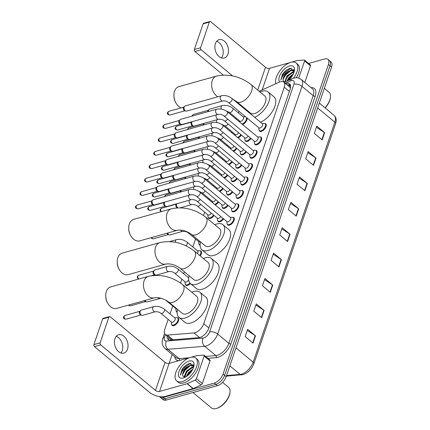 <?xml version="1.0" encoding="UTF-8"?>
<svg xmlns="http://www.w3.org/2000/svg" width="430" height="430" viewBox="0 0 430 430"><rect width="100%" height="100%" fill="white"/><g stroke="black" fill="none" stroke-linecap="round" stroke-linejoin="round"><path stroke-width="0.64" d="M177.144 312.223A4.762 2.446 129.7 0 1 176.719 311.992A4.762 2.446 129.7 0 1 176.225 311.078M190.372 283.537A4.762 2.446 129.7 0 1 187.571 285.402A4.762 2.446 129.7 0 1 185.841 285.192A4.762 2.446 129.7 0 1 185.346 284.278M200.122 245.272A4.762 2.446 129.7 0 1 199.525 244.993A4.762 2.446 129.7 0 1 199.031 244.079M214.07 215.446A4.762 2.446 129.7 0 1 210.377 218.402A4.762 2.446 129.7 0 1 208.652 218.193A4.762 2.446 129.7 0 1 208.158 217.279M177.262 317.748A4.762 2.446 129.7 0 1 178.246 318.066A4.762 2.446 129.7 0 1 177.945 322.059A4.762 2.446 129.7 0 1 173.887 325.596A4.762 2.446 129.7 0 1 172.156 325.392A4.762 2.446 129.7 0 1 171.661 324.478M223.6 218.827A4.762 2.446 129.7 0 1 219.907 221.783A4.762 2.446 129.7 0 1 218.182 221.574A4.762 2.446 129.7 0 1 217.688 220.66M228.163 205.427A4.762 2.446 129.7 0 1 224.471 208.383A4.762 2.446 129.7 0 1 222.745 208.174A4.762 2.446 129.7 0 1 222.251 207.26M232.721 192.027A4.762 2.446 129.7 0 1 229.034 194.983A4.762 2.446 129.7 0 1 227.303 194.774A4.762 2.446 129.7 0 1 226.809 193.865M237.285 178.627A4.762 2.446 129.7 0 1 233.592 181.584A4.762 2.446 129.7 0 1 231.867 181.374A4.762 2.446 129.7 0 1 231.372 180.466M241.848 165.227A4.762 2.446 129.7 0 1 238.155 168.184A4.762 2.446 129.7 0 1 236.43 167.974A4.762 2.446 129.7 0 1 235.936 167.066M246.406 151.833A4.762 2.446 129.7 0 1 242.719 154.784A4.762 2.446 129.7 0 1 240.988 154.58A4.762 2.446 129.7 0 1 240.494 153.666M250.97 138.433A4.762 2.446 129.7 0 1 247.277 141.384A4.762 2.446 129.7 0 1 245.551 141.18A4.762 2.446 129.7 0 1 245.057 140.266M232.813 217.317A4.762 2.446 129.7 0 1 233.802 217.634A4.762 2.446 129.7 0 1 233.501 221.627A4.762 2.446 129.7 0 1 229.437 225.164A4.762 2.446 129.7 0 1 227.712 224.96A4.762 2.446 129.7 0 1 227.217 224.046M237.376 203.917A4.762 2.446 129.7 0 1 238.365 204.234A4.762 2.446 129.7 0 1 238.059 208.227A4.762 2.446 129.7 0 1 234.001 211.764A4.762 2.446 129.7 0 1 232.275 211.56A4.762 2.446 129.7 0 1 231.781 210.646M241.934 190.517A4.762 2.446 129.7 0 1 242.923 190.834A4.762 2.446 129.7 0 1 242.622 194.828A4.762 2.446 129.7 0 1 238.564 198.37A4.762 2.446 129.7 0 1 236.833 198.16A4.762 2.446 129.7 0 1 236.339 197.246M246.498 177.117A4.762 2.446 129.7 0 1 247.486 177.434A4.762 2.446 129.7 0 1 247.185 181.428A4.762 2.446 129.7 0 1 243.122 184.97A4.762 2.446 129.7 0 1 241.397 184.76A4.762 2.446 129.7 0 1 240.902 183.846M251.061 163.717A4.762 2.446 129.7 0 1 252.05 164.034A4.762 2.446 129.7 0 1 251.743 168.028A4.762 2.446 129.7 0 1 247.685 171.57A4.762 2.446 129.7 0 1 245.96 171.36A4.762 2.446 129.7 0 1 245.465 170.447M255.619 150.317A4.762 2.446 129.7 0 1 256.608 150.64A4.762 2.446 129.7 0 1 256.307 154.628A4.762 2.446 129.7 0 1 252.249 158.17A4.762 2.446 129.7 0 1 250.518 157.96A4.762 2.446 129.7 0 1 250.024 157.047M260.182 136.917A4.762 2.446 129.7 0 1 261.171 137.24A4.762 2.446 129.7 0 1 260.87 141.228A4.762 2.446 129.7 0 1 256.807 144.77A4.762 2.446 129.7 0 1 255.081 144.561A4.762 2.446 129.7 0 1 254.587 143.647M264.746 123.517A4.762 2.446 129.7 0 1 265.735 123.84A4.762 2.446 129.7 0 1 265.428 127.828A4.762 2.446 129.7 0 1 261.37 131.37A4.762 2.446 129.7 0 1 259.645 131.161A4.762 2.446 129.7 0 1 259.15 130.247M168.168 319.361L164.749 329.396A8.928 4.585 -50.3 0 0 165.281 334.508A8.928 4.585 -50.3 0 0 167.474 335.094L193.973 332.933A8.928 4.585 -50.3 0 0 195.016 332.739A8.928 4.585 -50.3 0 0 203.729 323.731L284.252 87.193A8.928 4.585 -50.3 0 0 283.725 82.076A8.928 4.585 -50.3 0 0 279.36 82.103L259.145 91.284M290.535 87.822A2.978 1.526 -50.3 0 0 290.148 87.602L289.304 86.779M290.148 87.602A8.928 4.585 129.7 0 1 290.433 88.257M165.281 334.508L171.774 339.872M241.053 105.269L240.848 105.855M238.999 111.284L238.44 112.934M236.591 118.368L236.29 119.255M232.028 131.768L231.727 132.655M227.47 145.168L227.164 146.055M222.907 158.568L222.606 159.455M218.343 171.968L218.042 172.855M213.785 185.362L213.479 186.254M209.222 198.762L208.921 199.654M204.658 212.162L203.524 215.505M195.537 238.962L192.823 246.933M184.368 271.771L183.701 273.733M181.852 279.161L180.535 283.031M172.731 305.961L170.017 313.932M200.068 250.749A4.762 2.446 129.7 0 1 201.057 251.072A4.762 2.446 129.7 0 1 200.197 255.904M218.628 202.046A4.762 2.446 129.7 0 1 215.236 204.906M223.191 188.646A4.762 2.446 129.7 0 1 219.794 191.506M227.755 175.246A4.762 2.446 129.7 0 1 224.358 178.106M232.313 161.847A4.762 2.446 129.7 0 1 228.921 164.706M236.876 148.447A4.762 2.446 129.7 0 1 233.479 151.306M241.44 135.047A4.762 2.446 129.7 0 1 238.043 137.906M247.185 118.089A4.762 2.446 129.7 0 1 242.606 124.506M167.168 336.077A8.928 4.585 -50.3 0 0 168.119 339.404A8.928 4.585 -50.3 0 0 170.312 339.99L198.939 337.658A8.928 4.585 -50.3 0 0 199.988 337.464A8.928 4.585 -50.3 0 0 208.695 328.456L290.212 89.01A8.928 4.585 -50.3 0 0 289.68 83.893A8.928 4.585 -50.3 0 0 285.73 83.748M308.573 63.479L324.671 58.958A8.928 4.585 129.7 0 1 327.913 59.351A8.928 4.585 129.7 0 1 328.439 64.462L223.046 374.057A8.928 4.585 129.7 0 1 214.339 383.065L163.185 397.433A8.928 4.585 129.7 0 1 159.944 397.04A8.928 4.585 129.7 0 1 159.508 396.567M169.13 363.398L172.167 354.476M327.913 59.351L331.052 61.963A8.928 4.585 129.7 0 1 331.584 67.075L226.185 376.669A8.928 4.585 129.7 0 1 217.478 385.678L166.324 400.045L164.754 398.739A8.928 4.585 129.7 0 1 161.513 398.347A8.928 4.585 129.7 0 0 164.754 398.739L215.908 384.372L164.754 398.739L163.185 397.433M226.185 376.669L224.616 375.363A8.928 4.585 129.7 0 1 215.908 384.372A8.928 4.585 129.7 0 0 224.616 375.363L330.009 65.769L224.616 375.363L223.046 374.057M329.482 60.657A8.928 4.585 129.7 0 1 330.009 65.769A8.928 4.585 129.7 0 0 329.482 60.657M287.299 85.054A8.928 4.585 129.7 0 1 290.32 84.721M169.049 339.888A8.928 4.585 129.7 0 1 168.737 337.383M316.41 127.248L324.344 132.451A2.381 1.22 18.8 0 1 324.639 132.671L316.786 126.141L314.319 133.397L322.172 139.927L324.639 132.671M307.767 152.645L315.695 157.848A2.381 1.22 18.8 0 1 315.996 158.068L308.143 151.537L305.671 158.794L313.524 165.324L315.996 158.068M299.119 178.036L307.052 183.244A2.381 1.22 18.8 0 1 307.348 183.465L299.495 176.934L297.028 184.19L304.881 190.721L307.348 183.465M290.476 203.433L298.404 208.641A2.381 1.22 18.8 0 1 298.705 208.862L290.852 202.331L288.379 209.587L296.232 216.118L298.705 208.862M247.245 330.417L255.178 335.626A2.381 1.22 18.8 0 1 255.474 335.846L247.621 329.315L245.154 336.572L253.007 343.102L255.474 335.846M255.893 305.02L263.821 310.229A2.381 1.22 18.8 0 1 264.122 310.449L256.269 303.919L253.797 311.175L261.65 317.706L264.122 310.449M264.536 279.624L272.469 284.832A2.381 1.22 18.8 0 1 272.765 285.052L264.912 278.522L262.445 285.778L270.298 292.309L272.765 285.052M273.184 254.227L281.113 259.435A2.381 1.22 18.8 0 1 281.413 259.655L273.561 253.125L271.088 260.381L278.941 266.912L281.413 259.655M281.827 228.83L289.761 234.038A2.381 1.22 18.8 0 1 290.056 234.259L282.204 227.728L279.737 234.984L287.589 241.515L290.056 234.259M166.324 400.045A8.928 4.585 129.7 0 1 163.088 399.653L159.944 397.04M116.256 336.341A9.524 6.552 -105.7 0 1 122.238 350.638A9.524 6.552 -105.7 0 1 120.938 352.998M114.95 338.706A9.524 6.552 74.3 0 0 116.396 349.079A9.524 6.552 74.3 0 0 123.808 353.1A9.524 6.552 74.3 0 0 127.516 349.155A9.524 6.552 74.3 0 0 126.076 338.781A9.524 6.552 74.3 0 0 118.658 334.76A9.524 6.552 74.3 0 0 114.95 338.706M204.137 356.024A1.489 0.763 -50.3 0 0 204.046 355.175L209.937 360.071A1.489 0.763 129.7 0 1 210.028 360.926L204.137 356.024L196.435 378.642L202.326 383.538A1.489 0.763 129.7 0 1 201.063 384.974L193.177 388.553A1.489 0.763 129.7 0 1 192.995 388.623L165.426 396.363A11.906 6.106 18.8 0 1 149.253 392.171L94.476 346.612A1.489 1.021 -105.7 0 1 93.901 344.591L100.142 342.839A1.489 1.021 74.3 0 0 100.711 344.86L155.493 390.418A2.978 1.526 -161.2 0 0 159.535 391.467L187.104 383.721A1.489 0.763 -50.3 0 0 187.286 383.657L195.172 380.072A1.489 0.763 -50.3 0 0 196.435 378.642M210.028 360.926L202.326 383.538M204.046 355.175A1.489 0.763 -50.3 0 0 203.68 355.078L196.827 355.637A1.489 0.763 -50.3 0 0 196.655 355.669L169.087 363.409A2.978 1.526 -161.2 0 1 165.045 362.361L110.263 316.808A1.489 1.021 74.3 0 0 109.451 316.582A1.489 1.021 74.3 0 0 108.871 317.2L102.63 318.952L93.901 344.591M102.63 318.952A1.489 1.021 -105.7 0 1 103.211 318.334L109.451 316.582M108.871 317.2L100.142 342.839M222.589 382.34L228.572 387.317A13.395 6.88 129.7 0 1 230.034 391.999L229.986 392.574A12.798 6.574 129.7 0 1 216.87 408.339A12.798 6.574 129.7 0 1 216.865 408.344M230.034 391.999A13.395 6.88 129.7 0 1 216.317 408.495A13.395 6.88 129.7 0 1 216.306 408.5A13.395 6.88 129.7 0 1 211.447 407.914L192.984 392.558M190.356 357.438A14.878 7.643 129.7 0 1 195.752 358.088A14.878 7.643 129.7 0 1 194.811 370.569A14.878 7.643 129.7 0 1 182.121 381.625A14.878 7.643 129.7 0 1 176.725 380.975A14.878 7.643 129.7 0 1 177.665 368.494A14.878 7.643 129.7 0 1 190.356 357.438M195.752 358.088L197.322 359.394A14.878 7.643 129.7 0 1 196.381 371.875A14.878 7.643 129.7 0 1 183.691 382.931A14.878 7.643 129.7 0 1 178.294 382.281L176.725 380.975M193.86 366.269L189.786 363.436C186.781 364.258 184.148 366.349 181.89 369.709L180.358 375.132C181.046 372.052 183.261 369.332 187.002 366.967A7.439 3.822 129.7 0 0 182.755 375.798L184.803 377.449M183.357 377.997A10.417 5.348 129.7 0 1 178.961 371.574A10.417 5.348 129.7 0 1 189.119 361.066A10.417 5.348 129.7 0 1 194.037 365.161A10.417 5.348 129.7 0 1 183.363 377.997A10.417 5.348 129.7 0 1 183.357 377.997M193.607 367.204L192.903 367.311L187.045 371.332L184.723 377.449M193.731 366.795L192.409 366.908L186.55 370.923L184.169 376.696L184.362 377.416M192.393 369.988L189.006 372.96L187.12 376.04M192.871 369.058L188.517 372.552L186.292 376.615M193.855 366.188L193.35 365.769L190.447 365.274L187.002 366.967M193.581 365.989L190.936 365.683C186.765 366.387 181.793 372.977 182.755 375.798M193.844 366.333L193.35 365.769M193.79 366.559L192.989 366.812M193.441 364.726L191.022 365.177M192.215 370.3L189.114 373.294L187.458 375.782M191.877 367.629L187.152 371.665L184.696 375.96M193.538 364.93L191.898 365.177M189.915 366L185.185 370.031L182.734 374.331M191.065 363.323L190.28 363.452L183.223 368.397L180.358 375.132M110.693 286.917A11.159 7.675 74.3 0 0 106.35 291.54A11.159 7.675 74.3 0 0 105.742 296.211A11.159 7.675 74.3 0 0 107.667 303.053A11.159 7.675 74.3 0 0 116.729 308.407L154.451 297.813A11.159 7.675 -105.7 0 1 145.759 293.104A11.159 7.675 -105.7 0 1 144.066 280.946A11.159 7.675 -105.7 0 1 148.415 276.323L110.693 286.917M154.451 297.813C159.498 296.915 165.539 299.565 168.555 301.941L182.299 313.373A11.159 5.73 -50.3 0 0 186.346 313.862A11.159 5.73 -50.3 0 0 195.865 305.569A11.159 5.73 -50.3 0 0 196.569 296.211L182.825 284.778C172.156 276.673 160.686 273.851 148.415 276.323M191.839 292.276A16.367 8.406 129.7 0 1 193.962 291.486A16.367 8.406 129.7 0 1 199.902 292.207A16.367 8.406 129.7 0 1 198.864 305.929A16.367 8.406 129.7 0 1 184.905 318.092A16.367 8.406 129.7 0 1 178.966 317.378A16.367 8.406 129.7 0 1 177.569 309.439M199.902 292.207L205.787 297.103A16.367 8.406 129.7 0 1 204.755 310.831A16.367 8.406 129.7 0 1 190.796 322.994A16.367 8.406 129.7 0 1 184.857 322.274L178.966 317.378M107.667 303.053L107.199 302.199A8.186 5.633 -105.7 0 1 105.791 297.184L105.742 296.211M122.19 253.152A11.159 7.675 74.3 0 0 117.841 257.774A11.159 7.675 74.3 0 0 117.239 262.445A11.159 7.675 74.3 0 0 119.158 269.287A11.159 7.675 74.3 0 0 128.226 274.641L165.942 264.047A11.159 7.675 -105.7 0 1 157.251 259.338A11.159 7.675 -105.7 0 1 155.563 247.18A11.159 7.675 -105.7 0 1 159.906 242.558L122.19 253.152M165.942 264.047C170.989 263.149 177.031 265.799 180.046 268.18L193.79 279.608A11.159 5.73 -50.3 0 0 197.838 280.097A11.159 5.73 -50.3 0 0 207.357 271.803A11.159 5.73 -50.3 0 0 208.066 262.445L194.317 251.018C183.648 242.907 172.177 240.085 159.906 242.558M203.336 258.516A16.367 8.406 129.7 0 1 205.454 257.726A16.367 8.406 129.7 0 1 211.393 258.441A16.367 8.406 129.7 0 1 210.356 272.163A16.367 8.406 129.7 0 1 196.397 284.327A16.367 8.406 129.7 0 1 190.463 283.612A16.367 8.406 129.7 0 1 189.066 275.678M211.393 258.441L217.284 263.337A16.367 8.406 129.7 0 1 216.247 277.065A16.367 8.406 129.7 0 1 202.288 289.229A16.367 8.406 129.7 0 1 196.354 288.508L190.463 283.612M119.158 269.287L118.691 268.433A8.186 5.633 -105.7 0 1 117.282 263.418L117.239 262.445M133.682 219.391A11.159 7.675 74.3 0 0 129.339 224.008A11.159 7.675 74.3 0 0 128.731 228.679A11.159 7.675 74.3 0 0 130.655 235.522A11.159 7.675 74.3 0 0 139.718 240.881L177.439 230.286A11.159 7.675 -105.7 0 1 168.748 225.573A11.159 7.675 -105.7 0 1 167.055 213.414A11.159 7.675 -105.7 0 1 171.403 208.792L133.682 219.391M177.439 230.286C182.487 229.383 188.528 232.033 191.543 234.415L205.287 245.842A11.159 5.73 -50.3 0 0 209.335 246.331A11.159 5.73 -50.3 0 0 218.854 238.037A11.159 5.73 -50.3 0 0 219.558 228.679L205.814 217.252C195.145 209.141 183.674 206.319 171.403 208.792M214.828 224.75A16.367 8.406 129.7 0 1 216.951 223.96A16.367 8.406 129.7 0 1 222.891 224.675A16.367 8.406 129.7 0 1 221.853 238.403A16.367 8.406 129.7 0 1 207.894 250.566A16.367 8.406 129.7 0 1 201.955 249.846A16.367 8.406 129.7 0 1 200.557 241.913M222.891 224.675L228.781 229.572A16.367 8.406 129.7 0 1 227.744 243.299A16.367 8.406 129.7 0 1 213.785 255.463A16.367 8.406 129.7 0 1 207.846 254.743L201.955 249.846M130.655 235.522L130.188 234.667A8.186 5.633 -105.7 0 1 128.78 229.652L128.731 228.679M217.816 96.777A11.159 7.675 -105.7 0 1 212.243 80.679A11.159 7.675 -105.7 0 1 216.591 76.056L178.869 86.65A11.159 7.675 74.3 0 0 174.526 91.273A11.159 7.675 74.3 0 0 173.919 95.944A11.159 7.675 74.3 0 0 175.843 102.786A11.159 7.675 74.3 0 0 181.1 107.865M233.184 99.481L236.731 101.673L250.475 113.106A11.159 5.73 -50.3 0 0 254.522 113.595A11.159 5.73 -50.3 0 0 264.041 105.302A11.159 5.73 -50.3 0 0 264.746 95.944L251.002 84.511C240.332 76.4 228.862 73.584 216.591 76.056M260.016 92.009A16.367 8.406 129.7 0 1 262.139 91.219A16.367 8.406 129.7 0 1 268.078 91.939A16.367 8.406 129.7 0 1 267.535 104.769A16.367 8.406 129.7 0 1 254.608 117.293M268.078 91.939L273.969 96.836A16.367 8.406 129.7 0 1 273.426 109.671A16.367 8.406 129.7 0 1 260.499 122.195M245.6 109.806A16.367 8.406 129.7 0 1 245.745 109.172M175.843 102.786L175.375 101.931A8.186 5.633 -105.7 0 1 173.967 96.917L173.919 95.944M189.431 189.582C193.167 188.851 196.677 189.721 199.955 192.199L230.507 217.607A2.677 1.376 129.7 0 1 230.335 219.848A2.677 1.376 129.7 0 1 228.05 221.842A2.677 1.376 129.7 0 1 227.078 221.724L196.526 196.316C195.086 195.096 193.204 194.57 190.877 194.736A2.677 1.844 -105.7 0 1 188.791 193.607A2.677 1.844 -105.7 0 1 188.388 190.689A2.677 1.844 -105.7 0 1 188.437 190.554A2.677 1.844 -105.7 0 1 189.431 189.582L153.268 199.735A2.677 1.844 -105.7 0 0 152.628 200.143A2.677 1.844 -105.7 0 0 152.225 200.848A2.677 1.844 -105.7 0 0 153.252 204.492A2.677 1.844 -105.7 0 0 153.956 204.884A2.677 1.844 -105.7 0 0 154.719 204.895L190.877 194.736M230.254 217.397L232.125 217.247A4.467 2.295 129.7 0 1 233.216 217.537A4.467 2.295 129.7 0 1 232.936 221.278A4.467 2.295 129.7 0 1 229.131 224.6A4.467 2.295 129.7 0 1 227.508 224.401A4.467 2.295 129.7 0 1 227.024 223.38L226.83 221.514M153.956 204.884L152.72 204.519A1.935 1.333 -105.7 0 1 152.209 204.239A1.935 1.333 -105.7 0 1 151.468 201.605A1.935 1.333 -105.7 0 1 151.758 201.1L152.628 200.143M193.994 176.182C197.73 175.451 201.235 176.322 204.513 178.799L235.065 204.207A2.677 1.376 129.7 0 1 234.898 206.448A2.677 1.376 129.7 0 1 232.614 208.442A2.677 1.376 129.7 0 1 231.641 208.324L201.089 182.917C199.649 181.697 197.762 181.175 195.44 181.336A2.677 1.844 -105.7 0 1 193.355 180.208A2.677 1.844 -105.7 0 1 192.952 177.289A2.677 1.844 -105.7 0 1 193 177.155A2.677 1.844 -105.7 0 1 193.994 176.182L157.831 186.34A2.677 1.844 -105.7 0 0 157.192 186.744A2.677 1.844 -105.7 0 0 156.789 187.448A2.677 1.844 -105.7 0 0 157.815 191.092A2.677 1.844 -105.7 0 0 158.519 191.484A2.677 1.844 -105.7 0 0 159.277 191.495L195.44 181.336M234.818 203.997L236.683 203.847A4.467 2.295 129.7 0 1 237.779 204.137A4.467 2.295 129.7 0 1 237.494 207.883A4.467 2.295 129.7 0 1 233.689 211.2A4.467 2.295 129.7 0 1 232.071 211.001A4.467 2.295 129.7 0 1 231.582 209.98L231.394 208.115M158.519 191.484L157.283 191.119A1.935 1.333 -105.7 0 1 156.773 190.839A1.935 1.333 -105.7 0 1 156.031 188.206A1.935 1.333 -105.7 0 1 156.321 187.7L157.192 186.744M198.552 162.782C202.288 162.051 205.798 162.922 209.077 165.4L239.628 190.807A2.677 1.376 129.7 0 1 239.462 193.049A2.677 1.376 129.7 0 1 237.177 195.043A2.677 1.376 129.7 0 1 236.204 194.924L205.653 169.517C204.207 168.297 202.326 167.775 200.004 167.942A2.677 1.844 -105.7 0 1 197.918 166.808A2.677 1.844 -105.7 0 1 197.51 163.889A2.677 1.844 -105.7 0 1 197.564 163.755A2.677 1.844 -105.7 0 1 198.552 162.782L162.395 172.941A2.677 1.844 -105.7 0 0 161.75 173.344A2.677 1.844 -105.7 0 0 161.352 174.048A2.677 1.844 -105.7 0 0 162.379 177.692A2.677 1.844 -105.7 0 0 163.083 178.084A2.677 1.844 -105.7 0 0 163.841 178.095L200.004 167.942M239.376 190.597L241.246 190.447A4.467 2.295 129.7 0 1 242.343 190.737A4.467 2.295 129.7 0 1 242.058 194.484A4.467 2.295 129.7 0 1 238.252 197.8A4.467 2.295 129.7 0 1 236.634 197.601A4.467 2.295 129.7 0 1 236.145 196.58L235.952 194.715M163.083 178.084L161.847 177.719A1.935 1.333 -105.7 0 1 161.336 177.439A1.935 1.333 -105.7 0 1 160.594 174.806A1.935 1.333 -105.7 0 1 160.885 174.3L161.75 173.344M203.116 149.382C206.851 148.651 210.361 149.522 213.64 152L244.192 177.407A2.677 1.376 129.7 0 1 244.02 179.649A2.677 1.376 129.7 0 1 241.735 181.643A2.677 1.376 129.7 0 1 240.762 181.525L210.211 156.117C208.77 154.902 206.889 154.375 204.562 154.542A2.677 1.844 -105.7 0 1 202.476 153.408A2.677 1.844 -105.7 0 1 202.073 150.489A2.677 1.844 -105.7 0 1 202.121 150.36A2.677 1.844 -105.7 0 1 203.116 149.382L166.953 159.541A2.677 1.844 -105.7 0 0 166.313 159.944A2.677 1.844 -105.7 0 0 165.91 160.648A2.677 1.844 -105.7 0 0 166.937 164.292A2.677 1.844 -105.7 0 0 167.641 164.685A2.677 1.844 -105.7 0 0 168.404 164.695L204.562 154.542M243.939 177.198L245.809 177.047A4.467 2.295 129.7 0 1 246.901 177.337A4.467 2.295 129.7 0 1 246.621 181.084A4.467 2.295 129.7 0 1 242.816 184.4A4.467 2.295 129.7 0 1 241.192 184.201A4.467 2.295 129.7 0 1 240.709 183.18L240.515 181.315M167.641 164.685L166.405 164.319A1.935 1.333 -105.7 0 1 165.894 164.04A1.935 1.333 -105.7 0 1 165.152 161.406A1.935 1.333 -105.7 0 1 165.442 160.901L166.313 159.944M207.679 135.982C211.415 135.251 214.919 136.122 218.198 138.6L248.75 164.007A2.677 1.376 129.7 0 1 248.583 166.254A2.677 1.376 129.7 0 1 246.299 168.243A2.677 1.376 129.7 0 1 245.326 168.125L214.774 142.717C213.334 141.502 211.447 140.975 209.125 141.142A2.677 1.844 -105.7 0 1 207.04 140.008A2.677 1.844 -105.7 0 1 206.636 137.089A2.677 1.844 -105.7 0 1 206.685 136.96A2.677 1.844 -105.7 0 1 207.679 135.982L171.516 146.141A2.677 1.844 -105.7 0 0 170.877 146.544A2.677 1.844 -105.7 0 0 170.474 147.248A2.677 1.844 -105.7 0 0 171.5 150.892A2.677 1.844 -105.7 0 0 172.204 151.285A2.677 1.844 -105.7 0 0 172.962 151.296L209.125 141.142M248.502 163.798L250.368 163.647A4.467 2.295 129.7 0 1 251.464 163.938A4.467 2.295 129.7 0 1 251.179 167.684A4.467 2.295 129.7 0 1 247.374 171A4.467 2.295 129.7 0 1 245.756 170.801A4.467 2.295 129.7 0 1 245.267 169.78L245.078 167.915M172.204 151.285L170.968 150.919A1.935 1.333 -105.7 0 1 170.457 150.64A1.935 1.333 -105.7 0 1 169.716 148.006A1.935 1.333 -105.7 0 1 170.006 147.501L170.877 146.544M212.237 122.582C215.973 121.851 219.483 122.727 222.761 125.2L253.313 150.607A2.677 1.376 129.7 0 1 253.146 152.854A2.677 1.376 129.7 0 1 250.862 154.843A2.677 1.376 129.7 0 1 249.889 154.725L219.338 129.317C217.892 128.102 216.01 127.576 213.689 127.742A2.677 1.844 -105.7 0 1 211.603 126.608A2.677 1.844 -105.7 0 1 211.195 123.695A2.677 1.844 -105.7 0 1 211.248 123.56A2.677 1.844 -105.7 0 1 212.237 122.582L176.08 132.741A2.677 1.844 -105.7 0 0 175.435 133.144A2.677 1.844 -105.7 0 0 175.037 133.848A2.677 1.844 -105.7 0 0 176.064 137.493A2.677 1.844 -105.7 0 0 176.768 137.885A2.677 1.844 -105.7 0 0 177.525 137.896L213.689 127.742M253.06 150.398L254.931 150.247A4.467 2.295 129.7 0 1 256.027 150.538A4.467 2.295 129.7 0 1 255.743 154.284A4.467 2.295 129.7 0 1 251.937 157.6A4.467 2.295 129.7 0 1 250.319 157.407A4.467 2.295 129.7 0 1 249.83 156.38L249.636 154.515M176.768 137.885L175.531 137.519A1.935 1.333 -105.7 0 1 175.021 137.24A1.935 1.333 -105.7 0 1 174.279 134.606A1.935 1.333 -105.7 0 1 174.569 134.101L175.435 133.144M216.801 109.182C220.536 108.451 224.046 109.328 227.325 111.8L257.876 137.208A2.677 1.376 129.7 0 1 257.704 139.454A2.677 1.376 129.7 0 1 255.42 141.443A2.677 1.376 129.7 0 1 254.452 141.325L223.896 115.917C222.455 114.703 220.574 114.176 218.246 114.342A2.677 1.844 -105.7 0 1 216.161 113.208A2.677 1.844 -105.7 0 1 215.758 110.295A2.677 1.844 -105.7 0 1 215.806 110.161A2.677 1.844 -105.7 0 1 216.801 109.182L180.638 119.341A2.677 1.844 -105.7 0 0 179.998 119.744A2.677 1.844 -105.7 0 0 179.595 120.448A2.677 1.844 -105.7 0 0 180.621 124.098A2.677 1.844 -105.7 0 0 181.326 124.485A2.677 1.844 -105.7 0 0 182.089 124.496L218.246 114.342M257.624 136.998L259.494 136.847A4.467 2.295 129.7 0 1 260.585 137.138A4.467 2.295 129.7 0 1 260.306 140.884A4.467 2.295 129.7 0 1 256.5 144.2A4.467 2.295 129.7 0 1 254.877 144.007A4.467 2.295 129.7 0 1 254.393 142.98L254.2 141.115M181.326 124.485L180.089 124.119A1.935 1.333 -105.7 0 1 179.579 123.84A1.935 1.333 -105.7 0 1 178.837 121.206A1.935 1.333 -105.7 0 1 179.127 120.701L179.998 119.744M221.364 95.782C225.1 95.052 228.604 95.928 231.883 98.4L262.434 123.808A2.677 1.376 129.7 0 1 262.268 126.055A2.677 1.376 129.7 0 1 259.983 128.043A2.677 1.376 129.7 0 1 259.01 127.925L228.459 102.517C227.018 101.303 225.132 100.776 222.81 100.942A2.677 1.844 -105.7 0 1 220.724 99.808A2.677 1.844 -105.7 0 1 220.321 96.895A2.677 1.844 -105.7 0 1 220.37 96.761A2.677 1.844 -105.7 0 1 221.364 95.782L185.201 105.941A2.677 1.844 -105.7 0 0 184.561 106.344A2.677 1.844 -105.7 0 0 184.158 107.048A2.677 1.844 -105.7 0 0 185.185 110.698A2.677 1.844 -105.7 0 0 185.889 111.085A2.677 1.844 -105.7 0 0 186.647 111.096L222.81 100.942M262.187 123.598L264.052 123.448A4.467 2.295 129.7 0 1 265.149 123.738A4.467 2.295 129.7 0 1 264.864 127.484A4.467 2.295 129.7 0 1 261.058 130.801A4.467 2.295 129.7 0 1 259.44 130.607A4.467 2.295 129.7 0 1 258.951 129.581L258.763 127.715M185.889 111.085L184.653 110.725A1.935 1.333 -105.7 0 1 184.142 110.44A1.935 1.333 -105.7 0 1 183.4 107.806A1.935 1.333 -105.7 0 1 183.691 107.301L184.561 106.344M220.789 216.494A2.677 1.376 129.7 0 1 218.521 218.456A2.677 1.376 129.7 0 1 217.548 218.343L196.972 201.229C195.532 200.009 193.645 199.482 191.323 199.649A2.677 1.844 -105.7 0 1 189.856 199.251A2.677 1.844 -105.7 0 1 188.883 195.467A2.677 1.844 -105.7 0 1 188.974 195.274M191.323 199.649L166.974 206.491A2.677 1.844 -105.7 0 1 166.216 206.475A2.677 1.844 -105.7 0 1 165.507 206.088A2.677 1.844 -105.7 0 1 164.625 202.111M223.089 218.402A4.467 2.295 129.7 0 1 219.596 221.213A4.467 2.295 129.7 0 1 217.978 221.02A4.467 2.295 129.7 0 1 217.494 219.999L217.3 218.134M166.216 206.475L164.975 206.115A1.935 1.333 -105.7 0 1 164.464 205.836A1.935 1.333 -105.7 0 1 163.728 203.202A1.935 1.333 -105.7 0 1 164.013 202.691L164.513 202.143M225.352 203.094A2.677 1.376 129.7 0 1 223.084 205.056A2.677 1.376 129.7 0 1 222.111 204.943L201.536 187.829C200.09 186.609 198.208 186.082 195.886 186.249A2.677 1.844 -105.7 0 1 194.419 185.851A2.677 1.844 -105.7 0 1 193.446 182.067A2.677 1.844 -105.7 0 1 193.532 181.874M195.886 186.249L171.538 193.091A2.677 1.844 -105.7 0 1 170.775 193.075A2.677 1.844 -105.7 0 1 170.07 192.688A2.677 1.844 -105.7 0 1 169.183 188.711M227.647 205.002A4.467 2.295 129.7 0 1 224.159 207.814A4.467 2.295 129.7 0 1 222.541 207.62A4.467 2.295 129.7 0 1 222.052 206.599L221.858 204.734M170.775 193.075L169.538 192.715A1.935 1.333 -105.7 0 1 169.028 192.436A1.935 1.333 -105.7 0 1 168.286 189.802A1.935 1.333 -105.7 0 1 168.576 189.291L169.076 188.743M229.916 189.695A2.677 1.376 129.7 0 1 227.647 191.656A2.677 1.376 129.7 0 1 226.674 191.543L206.094 174.429C204.653 173.209 202.772 172.683 200.445 172.849A2.677 1.844 -105.7 0 1 198.982 172.451A2.677 1.844 -105.7 0 1 198.004 168.667A2.677 1.844 -105.7 0 1 198.096 168.474M200.445 172.849L176.096 179.692A2.677 1.844 -105.7 0 1 175.338 179.675A2.677 1.844 -105.7 0 1 174.634 179.288A2.677 1.844 -105.7 0 1 173.747 175.316M232.211 191.603A4.467 2.295 129.7 0 1 228.722 194.414A4.467 2.295 129.7 0 1 227.104 194.22A4.467 2.295 129.7 0 1 226.615 193.199L226.422 191.334M175.338 179.675L174.102 179.315A1.935 1.333 -105.7 0 1 173.591 179.036A1.935 1.333 -105.7 0 1 172.849 176.402A1.935 1.333 -105.7 0 1 173.139 175.892L173.639 175.343M234.474 176.295A2.677 1.376 129.7 0 1 232.205 178.256A2.677 1.376 129.7 0 1 231.232 178.144L210.657 161.03C209.216 159.809 207.33 159.288 205.008 159.449A2.677 1.844 -105.7 0 1 203.541 159.052A2.677 1.844 -105.7 0 1 202.568 155.268A2.677 1.844 -105.7 0 1 202.659 155.074M205.008 159.449L180.659 166.292A2.677 1.844 -105.7 0 1 179.901 166.276A2.677 1.844 -105.7 0 1 179.192 165.889A2.677 1.844 -105.7 0 1 178.31 161.916M236.774 178.203A4.467 2.295 129.7 0 1 233.286 181.019A4.467 2.295 129.7 0 1 231.662 180.82A4.467 2.295 129.7 0 1 231.179 179.799L230.985 177.934M179.901 166.276L178.66 165.916A1.935 1.333 -105.7 0 1 178.149 165.636A1.935 1.333 -105.7 0 1 177.413 163.002A1.935 1.333 -105.7 0 1 177.697 162.492L178.197 161.943M239.037 162.895A2.677 1.376 129.7 0 1 236.769 164.862A2.677 1.376 129.7 0 1 235.796 164.744L215.22 147.63C213.775 146.41 211.893 145.888 209.571 146.055A2.677 1.844 -105.7 0 1 208.104 145.652A2.677 1.844 -105.7 0 1 207.131 141.868A2.677 1.844 -105.7 0 1 207.217 141.674M209.571 146.055L185.222 152.892A2.677 1.844 -105.7 0 1 184.459 152.881A2.677 1.844 -105.7 0 1 183.755 152.489A2.677 1.844 -105.7 0 1 182.868 148.517M241.332 164.803A4.467 2.295 129.7 0 1 237.844 167.619A4.467 2.295 129.7 0 1 236.226 167.421A4.467 2.295 129.7 0 1 235.737 166.399L235.543 164.534M184.459 152.881L183.223 152.516A1.935 1.333 -105.7 0 1 182.712 152.236A1.935 1.333 -105.7 0 1 181.971 149.602A1.935 1.333 -105.7 0 1 182.261 149.092L182.761 148.543M243.6 149.495A2.677 1.376 129.7 0 1 241.332 151.462A2.677 1.376 129.7 0 1 240.359 151.344L219.778 134.23C218.338 133.01 216.457 132.488 214.129 132.655A2.677 1.844 -105.7 0 1 212.667 132.252A2.677 1.844 -105.7 0 1 211.689 128.473A2.677 1.844 -105.7 0 1 211.78 128.274M214.129 132.655L189.78 139.492A2.677 1.844 -105.7 0 1 189.023 139.481A2.677 1.844 -105.7 0 1 188.319 139.089A2.677 1.844 -105.7 0 1 187.432 135.117M245.895 151.403A4.467 2.295 129.7 0 1 242.407 154.22A4.467 2.295 129.7 0 1 240.789 154.021A4.467 2.295 129.7 0 1 240.3 152.999L240.107 151.134M189.023 139.481L187.786 139.116A1.935 1.333 -105.7 0 1 187.276 138.836A1.935 1.333 -105.7 0 1 186.534 136.202A1.935 1.333 -105.7 0 1 186.824 135.697L187.324 135.144M248.158 136.095A2.677 1.376 129.7 0 1 245.89 138.062A2.677 1.376 129.7 0 1 244.917 137.944L224.342 120.83C222.901 119.615 221.015 119.088 218.693 119.255A2.677 1.844 -105.7 0 1 217.225 118.852A2.677 1.844 -105.7 0 1 216.252 115.073A2.677 1.844 -105.7 0 1 216.344 114.874M218.693 119.255L194.344 126.092A2.677 1.844 -105.7 0 1 193.586 126.081A2.677 1.844 -105.7 0 1 192.876 125.689A2.677 1.844 -105.7 0 1 191.995 121.717M250.459 138.003A4.467 2.295 129.7 0 1 246.97 140.82A4.467 2.295 129.7 0 1 245.347 140.621A4.467 2.295 129.7 0 1 244.863 139.6L244.67 137.734M193.586 126.081L192.344 125.716A1.935 1.333 -105.7 0 1 191.834 125.436A1.935 1.333 -105.7 0 1 191.097 122.803A1.935 1.333 -105.7 0 1 191.382 122.297L191.882 121.744M164.351 309.218L174.951 318.039A2.677 1.376 129.7 0 1 174.784 320.28A2.677 1.376 129.7 0 1 172.5 322.274A2.677 1.376 129.7 0 1 171.527 322.156L160.922 313.336C159.482 312.121 157.6 311.594 155.273 311.761A2.677 1.844 -105.7 0 1 153.811 311.358A2.677 1.844 -105.7 0 1 152.833 307.579A2.677 1.844 -105.7 0 1 153.827 306.601C157.563 305.87 161.073 306.746 164.351 309.218A2.677 1.376 129.7 0 1 164.55 310.616A2.677 1.376 129.7 0 1 161.895 313.454A2.677 1.376 129.7 0 1 160.922 313.336M155.273 311.761L142.674 315.298A2.677 1.844 -105.7 0 1 141.916 315.287A2.677 1.844 -105.7 0 1 141.207 314.9A2.677 1.844 -105.7 0 1 140.583 310.546A2.677 1.844 -105.7 0 1 141.223 310.143L153.827 306.601M174.704 317.829L176.569 317.679A4.467 2.295 129.7 0 1 177.665 317.969A4.467 2.295 129.7 0 1 177.38 321.715A4.467 2.295 129.7 0 1 173.575 325.032A4.467 2.295 129.7 0 1 171.957 324.833A4.467 2.295 129.7 0 1 171.468 323.812L171.274 321.946M141.916 315.287L140.674 314.927A1.935 1.333 -105.7 0 1 140.169 314.642A1.935 1.333 -105.7 0 1 139.427 312.008A1.935 1.333 -105.7 0 1 139.718 311.503L140.583 310.546M160.885 298.259L147.237 301.898A2.677 1.844 -105.7 0 1 146.474 301.887A2.677 1.844 -105.7 0 1 145.77 301.5A2.677 1.844 -105.7 0 1 144.985 300.473M146.474 301.887L145.238 301.527A1.935 1.333 -105.7 0 1 144.727 301.242A1.935 1.333 -105.7 0 1 144.254 300.677M176.924 308.907A2.677 1.376 129.7 0 1 176.09 308.756L165.625 300.059M177.176 311.718A4.467 2.295 129.7 0 1 176.515 311.433A4.467 2.295 129.7 0 1 176.031 310.412L175.838 308.546M178.036 269.019A2.677 1.376 129.7 0 1 178.235 270.416A2.677 1.376 129.7 0 1 175.58 273.254A2.677 1.376 129.7 0 1 174.607 273.141C173.166 271.921 171.285 271.394 168.958 271.561A2.677 1.844 -105.7 0 1 167.496 271.158A2.677 1.844 -105.7 0 1 166.518 267.379A2.677 1.844 -105.7 0 1 167.512 266.401C171.248 265.675 174.757 266.546 178.036 269.019L188.636 277.839A2.677 1.376 129.7 0 1 188.679 277.871M188.662 279.71A2.677 1.376 129.7 0 1 186.185 282.075A2.677 1.376 129.7 0 1 185.212 281.956L174.607 273.141M168.958 271.561L156.359 275.098A2.677 1.844 -105.7 0 1 155.601 275.087A2.677 1.844 -105.7 0 1 154.891 274.7A2.677 1.844 -105.7 0 1 154.268 270.352A2.677 1.844 -105.7 0 1 154.907 269.943L167.512 266.401M189.909 283.064A4.467 2.295 129.7 0 1 187.26 284.832A4.467 2.295 129.7 0 1 185.642 284.633A4.467 2.295 129.7 0 1 185.153 283.612L184.959 281.747M155.601 275.087L154.359 274.727A1.935 1.333 -105.7 0 1 153.854 274.442A1.935 1.333 -105.7 0 1 153.112 271.808A1.935 1.333 -105.7 0 1 153.402 271.303L154.268 270.352M175.499 242.321A2.677 1.844 -105.7 0 1 175.644 240.58A2.677 1.844 -105.7 0 1 176.633 239.607C180.369 238.876 183.879 239.746 187.157 242.219L197.762 251.039A2.677 1.376 129.7 0 1 197.402 253.582M197.51 250.83L199.38 250.679A4.467 2.295 129.7 0 1 200.471 250.97A4.467 2.295 129.7 0 1 199.687 255.479M200.305 241.703A2.677 1.376 129.7 0 1 199.869 241.875A2.677 1.376 129.7 0 1 198.897 241.757L188.292 232.942C186.851 231.722 184.97 231.195 182.643 231.361A2.677 1.844 -105.7 0 1 181.18 230.958A2.677 1.844 -105.7 0 1 180.509 230.141M182.643 231.361L170.043 234.904A2.677 1.844 -105.7 0 1 169.286 234.887A2.677 1.844 -105.7 0 1 168.576 234.5A2.677 1.844 -105.7 0 1 167.614 233.044M169.286 234.887L168.044 234.527A1.935 1.333 -105.7 0 1 167.539 234.248A1.935 1.333 -105.7 0 1 166.861 233.253M200.127 244.734A4.467 2.295 129.7 0 1 199.326 244.439A4.467 2.295 129.7 0 1 198.837 243.412L198.644 241.547M211.259 213.108A2.677 1.376 129.7 0 1 208.991 215.075A2.677 1.376 129.7 0 1 208.018 214.957L197.418 206.142C195.972 204.922 194.091 204.395 191.769 204.562A2.677 1.844 -105.7 0 1 190.302 204.159A2.677 1.844 -105.7 0 1 189.329 200.38A2.677 1.844 -105.7 0 1 189.415 200.186M177.832 207.803A2.677 1.844 -105.7 0 1 177.703 207.701A2.677 1.844 -105.7 0 1 176.816 203.723M213.559 215.022A4.467 2.295 129.7 0 1 210.066 217.833A4.467 2.295 129.7 0 1 208.448 217.639A4.467 2.295 129.7 0 1 207.959 216.612L207.771 214.747M177.488 207.819L177.171 207.728A1.935 1.333 -105.7 0 1 176.66 207.448A1.935 1.333 -105.7 0 1 175.918 204.814A1.935 1.333 -105.7 0 1 176.209 204.304L176.708 203.755M215.822 199.713A2.677 1.376 129.7 0 1 213.554 201.675A2.677 1.376 129.7 0 1 212.581 201.557L201.976 192.742L198.526 191.194M218.118 201.622A4.467 2.295 129.7 0 1 214.656 204.427M180.374 192.124A1.935 1.333 -105.7 0 1 180.482 191.415A1.935 1.333 -105.7 0 1 180.772 190.904L181.272 190.356M181.1 191.92A2.677 1.844 -105.7 0 1 181.379 190.323M220.386 186.314A2.677 1.376 129.7 0 1 218.112 188.275A2.677 1.376 129.7 0 1 217.145 188.157L206.54 179.342L203.089 177.794M222.681 188.222A4.467 2.295 129.7 0 1 219.219 191.027M184.932 178.724A1.935 1.333 -105.7 0 1 185.04 178.015A1.935 1.333 -105.7 0 1 185.33 177.504L185.83 176.956M185.663 178.52A2.677 1.844 -105.7 0 1 185.937 176.924M224.944 172.914A2.677 1.376 129.7 0 1 222.675 174.876A2.677 1.376 129.7 0 1 221.703 174.757L211.103 165.942L207.652 164.394M227.244 174.822A4.467 2.295 129.7 0 1 223.783 177.628M189.496 165.324A1.935 1.333 -105.7 0 1 189.603 164.615A1.935 1.333 -105.7 0 1 189.893 164.104L190.393 163.556M190.227 165.12A2.677 1.844 -105.7 0 1 190.501 163.529M229.507 159.514A2.677 1.376 129.7 0 1 227.239 161.476A2.677 1.376 129.7 0 1 226.266 161.357L215.661 152.542L212.21 150.995M231.802 161.422A4.467 2.295 129.7 0 1 228.341 164.228M194.059 151.924A1.935 1.333 -105.7 0 1 194.166 151.215A1.935 1.333 -105.7 0 1 194.457 150.704L194.957 150.156M194.785 151.72A2.677 1.844 -105.7 0 1 195.064 150.129M234.071 146.114A2.677 1.376 129.7 0 1 231.797 148.076A2.677 1.376 129.7 0 1 230.829 147.958L220.225 139.143L216.774 137.595M236.366 148.022A4.467 2.295 129.7 0 1 232.904 150.828M198.617 138.525A1.935 1.333 -105.7 0 1 198.725 137.815A1.935 1.333 -105.7 0 1 199.015 137.304L199.515 136.756M199.348 138.32A2.677 1.844 -105.7 0 1 199.622 136.729M238.628 132.714A2.677 1.376 129.7 0 1 236.36 134.676A2.677 1.376 129.7 0 1 235.387 134.563L224.788 125.743L221.337 124.195M240.929 134.622A4.467 2.295 129.7 0 1 237.468 137.428M203.18 125.125A1.935 1.333 -105.7 0 1 203.288 124.415A1.935 1.333 -105.7 0 1 203.578 123.91L204.078 123.356M203.911 124.92A2.677 1.844 -105.7 0 1 204.185 123.329M221.337 109.091A2.677 1.844 -105.7 0 1 221.256 106.581A2.677 1.844 -105.7 0 1 222.251 105.608C225.986 104.877 229.496 105.748 232.775 108.226L243.375 117.041A2.677 1.376 129.7 0 1 243.208 119.287A2.677 1.376 129.7 0 1 240.924 121.276A2.677 1.376 129.7 0 1 239.951 121.163L229.346 112.343L225.895 110.795M243.127 116.831L244.993 116.68A4.467 2.295 129.7 0 1 245.525 116.713M246.454 117.481A4.467 2.295 129.7 0 1 245.508 121.195A4.467 2.295 129.7 0 1 242.025 124.028M207.744 111.73A1.935 1.333 -105.7 0 1 207.851 111.015A1.935 1.333 -105.7 0 1 208.142 110.51L209.007 109.553A2.677 1.844 -105.7 0 1 209.652 109.145L222.251 105.608M208.469 111.52A2.677 1.844 -105.7 0 1 209.007 109.553M216.709 41.258A9.524 6.552 -105.7 0 1 222.697 55.556A9.524 6.552 -105.7 0 1 221.391 57.916M215.408 43.623A9.524 6.552 74.3 0 0 216.849 53.997A9.524 6.552 74.3 0 0 224.267 58.018A9.524 6.552 74.3 0 0 227.97 54.072A9.524 6.552 74.3 0 0 226.529 43.699A9.524 6.552 74.3 0 0 219.112 39.678A9.524 6.552 74.3 0 0 215.408 43.623M304.59 60.942A1.489 0.763 -50.3 0 0 304.499 60.092L310.39 64.989A1.489 0.763 129.7 0 1 310.481 65.844L304.59 60.942L298.737 78.142M310.481 65.844L304.816 82.474M223.218 75.056L194.93 51.53A1.489 1.021 -105.7 0 1 194.36 49.509L200.595 47.757A1.489 1.021 74.3 0 0 201.165 49.778L232.571 75.895M304.499 60.092A1.489 0.763 -50.3 0 0 304.134 59.996L297.281 60.555A1.489 0.763 -50.3 0 0 297.108 60.587L269.54 68.327A2.978 1.526 -161.2 0 1 265.498 67.279L210.716 21.726A1.489 1.021 74.3 0 0 209.904 21.5A1.489 1.021 74.3 0 0 209.324 22.118L203.084 23.87L194.36 49.509M203.084 23.87A1.489 1.021 -105.7 0 1 203.664 23.252L209.904 21.5M209.324 22.118L200.595 47.757M324.344 88.338L329.031 92.235A13.395 6.88 129.7 0 1 330.493 96.917L330.439 97.492A12.798 6.574 129.7 0 1 325.15 107.935M330.493 96.917A13.395 6.88 129.7 0 1 324.994 107.806M275.797 83.721A14.878 7.643 129.7 0 1 279.403 71.412A14.878 7.643 129.7 0 1 290.809 62.355A14.878 7.643 129.7 0 1 296.206 63.006A14.878 7.643 129.7 0 1 293.48 78.185M296.206 63.006L297.78 64.312A14.878 7.643 129.7 0 1 296.248 77.755M294.313 71.186L290.239 68.354C287.235 69.176 284.601 71.267 282.343 74.626L280.817 80.05C281.5 76.97 283.714 74.25 287.455 71.885A7.439 3.822 129.7 0 0 283.209 80.716L284.375 82.216M279.597 82.001A10.417 5.348 129.7 0 1 281 73.213A10.417 5.348 129.7 0 1 289.573 65.984A10.417 5.348 129.7 0 1 294.491 70.079A10.417 5.348 129.7 0 1 288.175 80.491M294.061 72.122L293.357 72.229L287.498 76.25L285.095 81.888M294.185 71.713L292.868 71.826L287.009 75.841L284.714 82.06M292.846 74.906L289.46 77.878L287.681 80.716M293.325 73.976L288.971 77.47L286.885 81.076M294.308 71.106L293.803 70.687L290.9 70.192L287.455 71.885M294.034 70.907L291.395 70.601C287.219 71.305 282.247 77.894 283.209 80.716M294.303 71.251L293.803 70.687M294.249 71.477L293.443 71.729M293.894 69.644L291.475 70.095M292.669 75.218L289.567 78.212L287.976 80.582M292.33 72.546L287.606 76.583L285.149 80.878M293.996 69.848L292.352 70.095M290.368 70.918L285.644 74.949L283.187 79.249M291.519 68.241L290.734 68.37L283.676 73.315L280.817 80.05M199.547 337.571L193.973 332.933M290.46 85.043A8.928 5.257 65.6 0 0 289.32 86.736M170.893 339.173A8.928 6.842 85.3 0 0 170.737 339.958M208.851 327.993L203.729 323.731M173.091 339.764L167.474 335.094M289.379 91.456L284.252 87.193M165.41 334.615L164.513 337.26A5.95 3.058 -50.3 0 0 166.329 341.054L203.078 338.061A5.95 3.058 -50.3 0 0 203.777 337.932A5.95 3.058 -50.3 0 0 209.582 331.928L293.9 84.253A5.95 3.058 -50.3 0 0 291.384 80.582A5.95 3.058 -50.3 0 0 290.637 80.861L285.219 83.323M293.9 84.253A5.95 3.053 -161.2 0 1 301.984 86.349L217.666 334.024A11.906 6.111 129.7 0 1 206.056 346.037A11.906 6.111 129.7 0 1 204.664 346.295L215.855 355.599A11.906 6.111 -50.3 0 0 217.247 355.341A11.906 6.111 -50.3 0 0 228.862 343.333L313.174 95.659A11.906 6.111 -50.3 0 0 312.47 88.838L301.279 79.534A11.906 6.111 129.7 0 1 301.984 86.349L313.174 95.659A1.489 0.763 18.8 0 0 315.195 96.18L230.883 343.855A1.489 0.763 18.8 0 1 228.862 343.333L217.666 334.024A5.95 3.053 -161.2 0 0 209.582 331.928M301.279 79.534C296.662 76.723 295.668 77.927 293.701 78.12L292.104 78.706A5.95 3.504 65.6 0 0 290.637 80.861M230.883 343.855A13.395 6.88 129.7 0 1 217.816 357.368A13.395 6.88 129.7 0 1 216.252 357.658L207.857 358.346M178.826 360.673A13.395 6.88 129.7 0 1 174.741 356.615M311.03 87.639A13.395 6.88 129.7 0 1 315.195 96.18M214.339 383.065L217.478 385.678M328.439 64.462L331.584 67.075M203.078 338.061A5.95 4.563 85.3 0 0 204.664 346.295L167.91 349.289L179.106 358.593L189.135 357.776M166.329 341.054A5.95 4.563 85.3 0 0 167.91 349.289A11.906 6.111 129.7 0 1 164.991 348.51L176.182 357.814A11.906 6.111 -50.3 0 0 179.106 358.593A1.489 1.139 -94.7 0 1 179.573 360.464M205.567 356.438L215.855 355.599A1.489 1.139 -94.7 0 1 216.252 357.658M164.513 337.26A5.95 3.053 -161.2 0 0 162.809 338.603C162.121 341.705 161.024 344.247 164.991 348.51M226.578 375.524L240.144 374.417A11.906 6.111 -50.3 0 0 241.536 374.159A11.906 6.111 -50.3 0 0 253.146 362.151A2.978 1.526 18.8 0 1 253.883 363.694C251.695 369.144 248.121 372.783 243.165 374.605L226.368 376.137M241.558 374.901A2.978 2.279 85.3 0 1 240.144 374.417L229.862 365.871M235.989 347.881L253.146 362.151L334.83 122.211A11.906 6.111 -50.3 0 0 334.121 115.396C336.265 117.395 336.744 120.18 335.567 123.754A2.978 1.526 -161.2 0 0 334.83 122.211L317.668 107.946M289.761 234.038L287.299 241.273M281.113 259.435L278.651 266.67M272.469 284.832L270.008 292.067M263.821 310.229L261.359 317.464M255.178 335.626L252.716 342.861M298.404 208.641L295.942 215.876M307.052 183.244L304.59 190.479M315.695 157.848L313.233 165.082M324.344 132.451L321.882 139.685M165.045 362.361L155.493 390.418M169.087 363.409L159.535 391.467M192.995 388.623L187.104 383.721M100.711 344.86L94.476 346.612M187.286 383.657L193.177 388.553M201.063 384.974L195.172 380.072M168.555 301.941A11.159 5.73 -50.3 0 0 172.602 302.43A11.159 5.73 -50.3 0 0 183.486 291.175A11.159 5.73 -50.3 0 0 182.825 284.778M180.046 268.18A11.159 5.73 -50.3 0 0 184.094 268.669A11.159 5.73 -50.3 0 0 194.983 257.409A11.159 5.73 -50.3 0 0 194.317 251.018M191.543 234.415A11.159 5.73 -50.3 0 0 195.591 234.904A11.159 5.73 -50.3 0 0 206.475 223.643A11.159 5.73 -50.3 0 0 205.814 217.252M236.731 101.673A11.159 5.73 -50.3 0 0 240.778 102.163A11.159 5.73 -50.3 0 0 251.663 90.902A11.159 5.73 -50.3 0 0 251.002 84.511M136.96 205.094L135.654 206.33C135.047 207.749 135.832 208.577 138.008 208.813A1.935 1.333 -105.7 0 1 136.498 208.002A1.935 1.333 -105.7 0 1 136.208 205.895A1.935 1.333 -105.7 0 1 136.96 205.094L151.962 200.88M135.654 206.33A1.935 0.994 18.8 0 1 136.208 205.895M199.955 192.199A2.677 1.376 129.7 0 1 200.154 193.597A2.677 1.376 129.7 0 1 197.499 196.435A2.677 1.376 129.7 0 1 196.526 196.316M141.524 191.694L140.212 192.93C139.61 194.349 140.395 195.177 142.566 195.419A1.935 1.333 -105.7 0 1 141.061 194.602A1.935 1.333 -105.7 0 1 140.771 192.495A1.935 1.333 -105.7 0 1 141.524 191.694L156.52 187.48M140.212 192.93A1.935 0.994 18.8 0 1 140.771 192.495M204.513 178.799A2.677 1.376 129.7 0 1 204.718 180.197A2.677 1.376 129.7 0 1 202.062 183.035A2.677 1.376 129.7 0 1 201.089 182.917M146.082 178.294L144.776 179.53C144.168 180.949 144.953 181.777 147.13 182.019A1.935 1.333 -105.7 0 1 145.625 181.202A1.935 1.333 -105.7 0 1 145.329 179.095A1.935 1.333 -105.7 0 1 146.082 178.294L161.083 174.08M144.776 179.53A1.935 0.994 18.8 0 1 145.329 179.095M209.077 165.4A2.677 1.376 129.7 0 1 209.276 166.797A2.677 1.376 129.7 0 1 206.62 169.635A2.677 1.376 129.7 0 1 205.653 169.517M150.645 164.894L149.339 166.13C148.732 167.549 149.516 168.377 151.693 168.619A1.935 1.333 -105.7 0 1 150.183 167.802A1.935 1.333 -105.7 0 1 149.893 165.695A1.935 1.333 -105.7 0 1 150.645 164.894L165.647 160.68M149.339 166.13A1.935 0.994 18.8 0 1 149.893 165.695M213.64 152A2.677 1.376 129.7 0 1 213.839 153.397A2.677 1.376 129.7 0 1 211.184 156.235A2.677 1.376 129.7 0 1 210.211 156.117M155.208 151.494L153.897 152.731C153.295 154.15 154.08 154.977 156.251 155.219A1.935 1.333 -105.7 0 1 154.746 154.402A1.935 1.333 -105.7 0 1 154.456 152.295A1.935 1.333 -105.7 0 1 155.208 151.494L170.205 147.28M153.897 152.731A1.935 0.994 18.8 0 1 154.456 152.295M218.198 138.6A2.677 1.376 129.7 0 1 218.402 139.997A2.677 1.376 129.7 0 1 215.747 142.835A2.677 1.376 129.7 0 1 214.774 142.717M159.767 138.095L158.46 139.331C157.853 140.75 158.638 141.577 160.815 141.819A1.935 1.333 -105.7 0 1 159.31 141.002A1.935 1.333 -105.7 0 1 159.014 138.895A1.935 1.333 -105.7 0 1 159.767 138.095L174.768 133.881M158.46 139.331A1.935 0.994 18.8 0 1 159.014 138.895M222.761 125.2A2.677 1.376 129.7 0 1 222.96 126.597A2.677 1.376 129.7 0 1 220.305 129.435A2.677 1.376 129.7 0 1 219.338 129.317M164.33 124.695L163.024 125.931C162.416 127.35 163.201 128.178 165.378 128.419A1.935 1.333 -105.7 0 1 163.868 127.602A1.935 1.333 -105.7 0 1 163.577 125.495A1.935 1.333 -105.7 0 1 164.33 124.695L179.331 120.481M163.024 125.931A1.935 0.994 18.8 0 1 163.577 125.495M227.325 111.8A2.677 1.376 129.7 0 1 227.524 113.197A2.677 1.376 129.7 0 1 224.869 116.035A2.677 1.376 129.7 0 1 223.896 115.917M168.893 111.295L167.582 112.531C166.98 113.95 167.764 114.778 169.936 115.02A1.935 1.333 -105.7 0 1 168.431 114.203A1.935 1.333 -105.7 0 1 168.141 112.096A1.935 1.333 -105.7 0 1 168.893 111.295L183.889 107.081M167.582 112.531A1.935 0.994 18.8 0 1 168.141 112.096M231.883 98.4A2.677 1.376 129.7 0 1 232.087 99.798A2.677 1.376 129.7 0 1 229.432 102.636A2.677 1.376 129.7 0 1 228.459 102.517M149.215 206.685L147.909 207.926C147.302 209.345 148.087 210.173 150.263 210.41A1.935 1.333 -105.7 0 1 148.753 209.593A1.935 1.333 -105.7 0 1 148.463 207.486A1.935 1.333 -105.7 0 1 149.215 206.685L164.217 202.471M147.909 207.926A1.935 0.994 18.8 0 1 148.463 207.486M200.213 199.38A2.677 1.376 129.7 0 1 197.945 201.347A2.677 1.376 129.7 0 1 196.972 201.229M153.779 193.285L152.467 194.527C151.865 195.946 152.65 196.773 154.822 197.01A1.935 1.333 -105.7 0 1 153.316 196.193A1.935 1.333 -105.7 0 1 153.026 194.086A1.935 1.333 -105.7 0 1 153.779 193.285L168.775 189.071M152.467 194.527A1.935 0.994 18.8 0 1 153.026 194.086M204.777 185.98A2.677 1.376 129.7 0 1 202.503 187.948A2.677 1.376 129.7 0 1 201.536 187.829M158.337 179.885L157.031 181.127C156.429 182.546 157.213 183.374 159.385 183.61A1.935 1.333 -105.7 0 1 157.88 182.793A1.935 1.333 -105.7 0 1 157.584 180.686A1.935 1.333 -105.7 0 1 158.337 179.885L173.338 175.676M157.031 181.127A1.935 0.994 18.8 0 1 157.584 180.686M209.335 172.58A2.677 1.376 129.7 0 1 207.066 174.548A2.677 1.376 129.7 0 1 206.094 174.429M162.9 166.485L161.594 167.727C160.987 169.146 161.771 169.974 163.948 170.21A1.935 1.333 -105.7 0 1 162.438 169.393A1.935 1.333 -105.7 0 1 162.148 167.286A1.935 1.333 -105.7 0 1 162.9 166.485L177.902 162.277M161.594 167.727A1.935 0.994 18.8 0 1 162.148 167.286M213.898 159.181A2.677 1.376 129.7 0 1 211.63 161.148A2.677 1.376 129.7 0 1 210.657 161.03M167.463 153.085L166.152 154.327C165.55 155.746 166.335 156.574 168.506 156.81A1.935 1.333 -105.7 0 1 167.001 155.993A1.935 1.333 -105.7 0 1 166.711 153.886A1.935 1.333 -105.7 0 1 167.463 153.085L182.46 148.877M166.152 154.327A1.935 0.994 18.8 0 1 166.711 153.886M218.462 145.781A2.677 1.376 129.7 0 1 216.188 147.748A2.677 1.376 129.7 0 1 215.22 147.63M172.022 139.685L170.715 140.927C170.113 142.346 170.898 143.174 173.07 143.41A1.935 1.333 -105.7 0 1 171.565 142.599A1.935 1.333 -105.7 0 1 171.269 140.486A1.935 1.333 -105.7 0 1 172.022 139.685L187.023 135.477M170.715 140.927A1.935 0.994 18.8 0 1 171.269 140.486M223.019 132.381A2.677 1.376 129.7 0 1 220.751 134.348A2.677 1.376 129.7 0 1 219.778 134.23M176.585 126.286L175.279 127.527C174.671 128.946 175.456 129.774 177.633 130.01A1.935 1.333 -105.7 0 1 176.123 129.199A1.935 1.333 -105.7 0 1 175.832 127.092A1.935 1.333 -105.7 0 1 176.585 126.286L191.587 122.077M175.279 127.527A1.935 0.994 18.8 0 1 175.832 127.092M227.583 118.981A2.677 1.376 129.7 0 1 225.315 120.948A2.677 1.376 129.7 0 1 224.342 120.83M124.98 315.48L123.668 316.716C123.066 318.135 123.851 318.963 126.022 319.205A1.935 1.333 -105.7 0 1 124.517 318.388A1.935 1.333 -105.7 0 1 124.227 316.281A1.935 1.333 -105.7 0 1 124.98 315.48L139.917 311.282M123.668 316.716A1.935 0.994 18.8 0 1 124.227 316.281M128.511 305.101L129.258 305.698L130.586 305.805A1.935 1.333 -105.7 0 1 129.054 304.945M159.836 298.361A2.677 1.844 -105.7 0 1 158.369 297.958A2.677 1.844 -105.7 0 1 158.138 297.737M139.046 278.957A1.935 1.333 -105.7 0 1 137.912 276.082A1.935 1.333 -105.7 0 1 138.664 275.281L153.601 271.083M138.777 279.032L137.444 277.984L137.353 276.517A1.935 0.994 18.8 0 1 137.912 276.082M187.157 242.219A2.677 1.376 129.7 0 1 187.356 243.622A2.677 1.376 129.7 0 1 185.927 245.75M151.086 237.688L152.064 238.698L153.392 238.806A1.935 1.333 -105.7 0 1 151.661 237.521M189.469 232.99A2.677 1.376 129.7 0 1 189.264 233.06A2.677 1.376 129.7 0 1 188.292 232.942M161.352 211.619A1.935 1.333 -105.7 0 1 160.718 209.082A1.935 1.333 -105.7 0 1 161.47 208.281L176.407 204.083M160.906 211.743L160.1 210.523L160.164 209.517A1.935 0.994 18.8 0 1 160.718 209.082M200.659 204.293A2.677 1.376 129.7 0 1 198.386 206.26A2.677 1.376 129.7 0 1 197.418 206.142M165.174 196.397A1.935 1.333 -105.7 0 1 165.281 195.682A1.935 1.333 -105.7 0 1 166.034 194.881L180.971 190.683M164.631 196.548L164.722 196.118A1.935 0.994 18.8 0 1 165.281 195.682M205.218 190.893A2.677 1.376 129.7 0 1 202.949 192.86A2.677 1.376 129.7 0 1 201.976 192.742M193.968 189.485A2.677 1.844 -105.7 0 1 193.887 186.98A2.677 1.844 -105.7 0 1 193.978 186.787M169.732 182.997A1.935 1.333 -105.7 0 1 169.839 182.282A1.935 1.333 -105.7 0 1 170.592 181.481L185.529 177.284M169.194 183.148L169.286 182.723A1.935 0.994 18.8 0 1 169.839 182.282M209.781 177.493A2.677 1.376 129.7 0 1 207.513 179.46A2.677 1.376 129.7 0 1 206.54 179.342M198.531 176.085A2.677 1.844 -105.7 0 1 198.45 173.58A2.677 1.844 -105.7 0 1 198.542 173.387M174.295 169.597A1.935 1.333 -105.7 0 1 174.403 168.882A1.935 1.333 -105.7 0 1 175.155 168.082L190.092 163.889M173.752 169.748L173.849 169.323A1.935 0.994 18.8 0 1 174.403 168.882M214.344 164.093A2.677 1.376 129.7 0 1 212.071 166.061A2.677 1.376 129.7 0 1 211.103 165.942M203.094 162.685A2.677 1.844 -105.7 0 1 203.014 160.18A2.677 1.844 -105.7 0 1 203.1 159.987M178.858 156.198A1.935 1.333 -105.7 0 1 178.966 155.483A1.935 1.333 -105.7 0 1 179.719 154.682L194.656 150.489M178.316 156.348L178.407 155.923A1.935 0.994 18.8 0 1 178.966 155.483M218.902 150.694A2.677 1.376 129.7 0 1 216.634 152.661A2.677 1.376 129.7 0 1 215.661 152.542M207.652 149.285A2.677 1.844 -105.7 0 1 207.572 146.78A2.677 1.844 -105.7 0 1 207.663 146.587M183.416 142.798A1.935 1.333 -105.7 0 1 183.524 142.083A1.935 1.333 -105.7 0 1 184.282 141.282L199.214 137.089M182.879 142.948L182.97 142.524A1.935 0.994 18.8 0 1 183.524 142.083M223.466 137.294A2.677 1.376 129.7 0 1 221.197 139.261A2.677 1.376 129.7 0 1 220.225 139.143M212.216 135.891A2.677 1.844 -105.7 0 1 212.135 133.381A2.677 1.844 -105.7 0 1 212.226 133.187M187.98 129.398A1.935 1.333 -105.7 0 1 188.087 128.683A1.935 1.333 -105.7 0 1 188.84 127.882L203.777 123.689M187.437 129.548L187.534 129.124A1.935 0.994 18.8 0 1 188.087 128.683M228.029 123.894A2.677 1.376 129.7 0 1 225.755 125.861A2.677 1.376 129.7 0 1 224.788 125.743M216.779 122.491A2.677 1.844 -105.7 0 1 216.698 119.981A2.677 1.844 -105.7 0 1 216.784 119.787M192.543 115.998A1.935 1.333 -105.7 0 1 192.651 115.283A1.935 1.333 -105.7 0 1 193.403 114.482L208.34 110.29M192 116.148L192.092 115.724A1.935 0.994 18.8 0 1 192.651 115.283M232.775 108.226A2.677 1.376 129.7 0 1 232.974 109.623A2.677 1.376 129.7 0 1 230.319 112.461A2.677 1.376 129.7 0 1 229.346 112.343M265.498 67.279L257.726 90.106M269.54 68.327L262.198 89.897M201.165 49.778L194.93 51.53M290.411 84.914L288.293 85.876M289.637 87L283.725 82.076M164.55 333.481L162.809 338.603M292.104 78.706L284.058 82.361M335.567 123.754L253.883 363.694M334.121 115.396L319.323 103.087M216.87 408.339L216.317 408.495M233.216 217.537L234.264 218.408M227.508 224.401L228.556 225.272M138.008 208.813L153.005 204.605M237.779 204.137L238.827 205.008M232.071 211.001L233.119 211.872M142.566 195.419L157.568 191.205M242.343 190.737L243.391 191.608M236.634 197.601L237.677 198.472M147.13 182.019L162.131 177.805M246.901 177.337L247.949 178.208M241.192 184.201L242.24 185.072M151.693 168.619L166.69 164.405M251.464 163.938L252.512 164.808M245.756 170.801L246.804 171.672M156.251 155.219L171.253 151.005M256.027 150.538L257.075 151.408M250.319 157.407L251.362 158.272M160.815 141.819L175.816 137.605M260.585 137.138L261.633 138.008M254.877 144.007L255.925 144.878M165.378 128.419L180.374 124.206M265.149 123.738L266.197 124.609M259.44 130.607L260.489 131.478M169.936 115.02L184.938 110.806M217.978 221.02L219.026 221.891M150.263 210.41L165.26 206.196M222.541 207.62L223.589 208.491M154.822 197.01L169.823 192.796M227.104 194.22L228.147 195.091M159.385 183.61L174.386 179.401M231.662 180.82L232.711 181.691M163.948 170.21L178.945 166.001M236.226 167.421L237.274 168.291M168.506 156.81L183.508 152.602M240.789 154.021L241.832 154.891M173.07 143.41L188.071 139.202M245.347 140.621L246.395 141.492M177.633 130.01L192.629 125.802M177.665 317.969L178.713 318.84M171.957 324.833L173.005 325.704M126.022 319.205L140.959 315.007M176.515 311.433L177.155 311.965M130.586 305.805L145.523 301.607M188.388 277.629L188.705 277.603M185.642 284.633L186.69 285.504M151.752 275.619L154.644 274.808M138.664 275.281L137.353 276.517M200.471 250.97L201.519 251.84M176.633 239.607L169.597 241.579M199.326 244.439L200.122 245.1M153.392 238.806L168.329 234.608M191.769 204.562L180.299 207.787M208.448 217.639L209.496 218.51M161.47 208.281L160.164 209.517M212.329 201.347L212.458 202.6M166.034 194.881L164.722 196.118M216.892 187.953L217.021 189.2M170.592 181.481L169.286 182.723M221.455 174.553L221.584 175.8M175.155 168.082L173.849 169.323M226.013 161.153L226.142 162.4M179.719 154.682L178.407 155.923M230.577 147.753L230.706 149M184.282 141.282L182.97 142.524M235.14 134.353L235.269 135.6M188.84 127.882L187.534 129.124M239.698 120.954L239.827 122.201M193.403 114.482L192.092 115.724M244.304 107.973L244.391 108.801"/></g></svg>
